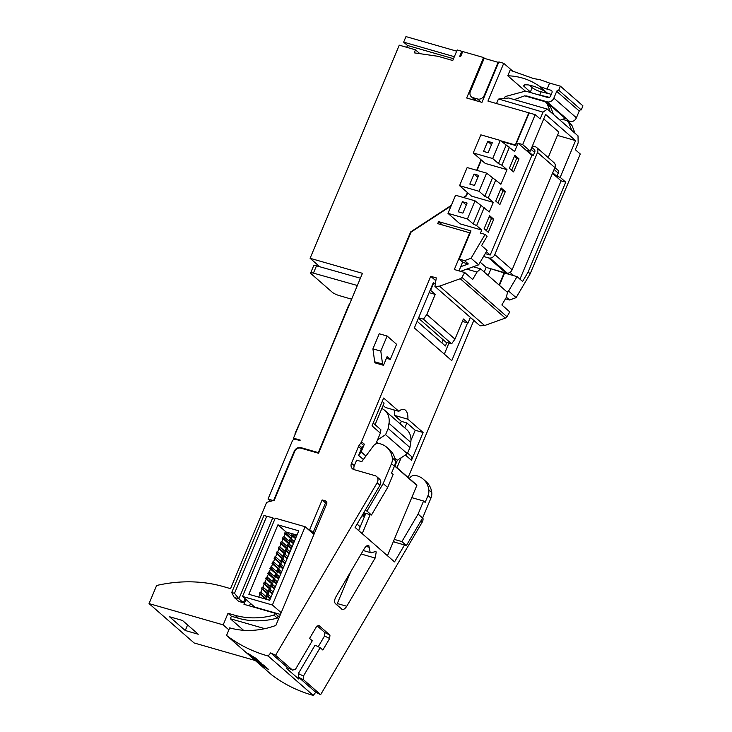 <?xml version="1.0" encoding="UTF-8"?>
<svg xmlns="http://www.w3.org/2000/svg" width="732" height="732" viewBox="0 0 732 732"><rect width="100%" height="100%" fill="white"/><g stroke="black" fill="none" stroke-linecap="round" stroke-linejoin="round"><path stroke-width="1.1" d="M285.992 531.99L296.972 535.074M258.744 597.138L259.979 594.192M260.729 592.389L262.083 589.159M262.834 587.357L264.188 584.127M264.938 582.324L266.292 579.094M267.043 577.283L268.397 574.062M269.147 572.25L270.501 569.029M271.261 567.218L272.606 563.997M273.365 562.185L274.71 558.964M275.47 557.153L276.815 553.923M277.574 552.12L278.919 548.89M279.679 547.088L281.024 543.858M281.783 542.055L283.138 538.825M283.888 537.023L285.242 533.793M291.473 538.432L292.105 536.922L286.697 532.191L285.306 531.798L284.675 533.308L290.082 538.029L291.473 538.432L286.066 533.701L286.697 532.191M289.369 543.464L290 541.954L284.592 537.224L283.202 536.831L282.57 538.34L287.978 543.062L289.369 543.464L283.961 538.734L284.592 537.224M287.264 548.497L287.896 546.987L282.488 542.256L281.097 541.863L280.466 543.373L285.873 548.094L287.264 548.497L281.857 543.766L282.488 542.256M285.16 553.529L285.791 552.019L280.383 547.289L278.993 546.896L278.361 548.405L283.769 553.127L285.16 553.529L279.752 548.799L280.383 547.289M283.055 558.562L283.687 557.052L278.279 552.321L276.888 551.928L276.257 553.438L281.664 558.159L283.055 558.562L277.648 553.831L278.279 552.321M280.951 563.594L281.582 562.084L276.174 557.354L274.784 556.961L274.152 558.47L279.56 563.192L280.951 563.594L275.543 558.864L276.174 557.354M278.846 568.627L279.478 567.117L274.061 562.386L272.679 561.993L272.048 563.503L277.455 568.224L278.846 568.627L273.429 563.896L274.061 562.386M276.733 573.659L277.373 572.149L271.956 567.419L270.575 567.026L269.934 568.535L275.351 573.257L276.733 573.659L271.325 568.929L271.956 567.419M274.628 578.692L275.259 577.182L269.852 572.451L268.461 572.058L267.83 573.568L273.237 578.289L274.628 578.692L269.22 573.961L269.852 572.451M272.524 583.724L273.155 582.214L267.747 577.493L266.357 577.091L265.725 578.6L271.133 583.322L272.524 583.724L267.116 579.003L267.747 577.493M270.419 588.757L271.05 587.247L265.643 582.526L264.252 582.123L263.621 583.633L269.028 588.354L270.419 588.757L265.011 584.035L265.643 582.526M268.315 593.789L268.946 592.279L263.538 587.558L262.148 587.156L261.516 588.665L266.924 593.387L268.315 593.789L262.907 589.068L263.538 587.558M266.21 598.822L266.841 597.312L261.434 592.591L260.043 592.188L259.412 593.698L264.819 598.428L266.21 598.822L260.802 594.1L261.434 592.591M314.293 533.573L312.308 533.006M250.509 603.406L249.456 605.904M242.512 596.424L272.396 604.998L305.134 526.738L275.25 518.164L242.512 596.424L254.681 607.057L280.466 614.45M386.423 358.287L390.266 359.394L396.588 344.296L387.118 336.025L380.805 351.122L372.927 348.862L379.24 333.765L387.118 336.025M263.923 515.511L231.715 592.517L234.496 593.313L266.704 516.307L263.923 515.511L272.78 517.78L238.888 598.813L234.249 597.486L238.76 601.42L243.39 602.747L245.092 598.675M422.785 517.588A5.563 4.694 -48.9 0 1 422.208 522.154L320.643 694.677L315.776 692.271L313.241 695.4L268.168 656.028L270.703 652.889L275.571 655.296L377.145 482.781A5.563 4.694 -48.9 0 0 376.559 476.486A5.563 4.694 -48.9 0 0 375.004 475.644L354.013 469.624A5.563 4.694 131.1 0 1 352.458 468.782A5.563 4.694 131.1 0 1 351.488 463.265L358.479 446.547A5.563 4.694 131.1 0 1 359.183 445.285L360.83 442.988A5.563 4.694 -48.9 0 0 361.535 441.725L430.736 276.303L436.29 277.895L434.927 286.432L439.548 286.157L460.245 278.718A2.782 2.342 -48.9 0 0 461.901 277.327L464.728 272.524L454.316 269.541L469.688 232.803L437.718 223.626L438.56 221.613L470.996 230.919L459.211 259.091L464.518 260.61L471.06 258.259L478.609 264.856L487.091 250.445L481.574 245.623L487.128 236.18L485.106 234.405L471.06 258.259M485.106 234.405L480.467 233.078L481.729 230.058L459.961 223.809L447.993 213.36L455.569 195.234L475.031 200.824L489.315 211.941L493.313 202.371L471.536 196.13L459.577 185.672L467.153 167.555L486.615 173.136L500.889 184.254L506.992 169.659L485.224 163.41L473.256 152.961L480.842 134.844L500.295 140.425L514.578 151.542L518.046 143.234L522.685 144.57L535.202 114.64L529.181 112.911L515.548 145.485L501.457 141.441M463.832 197.603L466.403 195.929L467.721 192.791M477.081 170.41L481.4 160.079M451.36 205.299L410.643 231.925L318.319 452.614L300.953 447.636A5.563 4.694 -48.9 0 0 294.209 451.333L273.667 500.441L274.253 500.285L294.676 451.47A5.005 4.227 131.1 0 1 300.742 448.14L318.576 453.254L411.091 232.09L451.104 205.93M467.409 192.525L466.092 195.673L463.347 197.466M481.098 159.814L476.706 170.3M245.998 599.462L243.966 604.321L274.775 613.16L273.942 615.145A83.485 70.391 131.1 0 1 234.972 615.283L228.018 613.288L223.178 624.872L149.054 603.598L156.63 585.481A155.834 131.385 131.1 0 1 223.599 586.652L230.543 588.647L266.649 502.335L273.237 500.56L268.022 499.059L292.233 441.186A2.782 2.342 131.1 0 1 295.6 439.328L300.001 440.591L300.212 440.088L293.495 438.166L362.45 273.32L310.094 258.295L399.251 45.164L415.465 49.822L414.202 52.841L438.102 56.318L452.76 60.518L457.18 49.95L461.819 51.286L459.714 56.318L460.638 56.584L462.743 51.551L483.587 57.535L466.659 97.996L481.949 102.379L498.876 61.918L503.744 63.318L487.942 101.08L528.806 112.801L515.346 144.982L500.688 140.773M307.797 529.062L309.718 529.62L313.104 532.567L325.52 502.893L322.135 499.938L309.718 529.62M322.135 499.938L325.383 500.862A2.782 2.342 131.1 0 1 326.646 504.046L275.863 625.439A83.485 70.391 131.1 0 1 229.702 627.864L226.545 635.422L271.618 674.794A166.96 140.773 131.1 0 0 313.241 695.4M268.168 656.028A166.96 140.773 131.1 0 1 226.545 635.422M274.775 613.16L278.151 616.115L279.597 616.527M278.151 616.115L277.327 618.092A83.485 70.391 131.1 0 1 238.348 618.238L231.404 616.243L230.351 618.76L264.847 628.66M314.54 532.978L313.104 532.567M326.856 503.268L325.52 502.893M277.327 618.092L273.942 615.145M411.75 497.632L423.563 501.017L425.136 502.399L427.991 495.564L430.919 498.126L422.611 518.009L406.406 545.523L394.557 542.128L393.514 541.222M376.559 476.486L379.377 478.948A5.563 4.694 131.1 0 1 379.954 485.243L365.067 510.524L366.97 511.073L383.165 483.559L391.483 463.676A11.126 9.388 -48.9 0 0 392.315 457.976A22.262 18.767 -48.9 0 0 386.771 447.289L389.698 449.851A22.262 18.767 131.1 0 1 395.243 460.529A11.126 9.388 131.1 0 1 394.42 466.229L391.556 473.055L393.139 474.437L387.676 487.494L371.481 515.008L363.74 512.784M461.901 277.327L506.974 316.7L509.792 311.905L501.859 304.97L506.215 297.567L507.551 292.416L480.604 268.873L477.017 272.066L472.662 279.468L464.728 272.524M506.974 316.7A2.782 2.342 131.1 0 1 505.318 318.091L460.245 278.718M434.927 286.432L480 325.813L484.621 325.53L505.318 318.091M408.127 477.474L473.824 320.415M255.285 660.52L194.126 642.971L149.054 603.598M575.087 133.315L571.82 130.461L568.92 123.15A6.679 5.627 -48.9 0 0 567.593 121.265L570.859 124.12A6.679 5.627 131.1 0 1 572.186 126.005L575.087 133.315L578.015 135.868L578.161 142.868L575.315 149.685L580.275 154.013L530.169 273.786L516.124 297.64L509.582 299.992L505.483 298.812M259 661.069A166.96 140.773 131.1 0 1 253.885 657.949L252.275 657.171L256.722 660.429A166.96 140.773 -48.9 0 0 261.836 663.54L261.269 663.046A166.96 140.773 131.1 0 1 256.108 659.898L254.416 658.425A166.96 140.773 -48.9 0 0 259.576 661.563L259 661.069M251.89 656.705L252.403 657.007M266.1 667.273A166.96 140.773 131.1 0 1 258.112 662.24L258.689 662.744A166.96 140.773 -48.9 0 0 262.276 665.114L263.868 666.495A166.96 140.773 131.1 0 1 260.272 664.134L260.848 664.638A166.96 140.773 -48.9 0 0 268.836 669.661L268.269 669.158A166.96 140.773 131.1 0 1 264.746 667.053L263.163 665.663A166.96 140.773 -48.9 0 0 266.677 667.767L266.1 667.273M256.932 660.731L259.32 662.89L264.179 665.544L257.271 661.087A166.96 140.773 -48.9 0 0 257.499 661.234L256.932 660.731M259.421 662.716L258.689 662.35M255.331 659.733L255.889 660.063M255.697 658.178A166.96 140.773 131.1 0 1 247.709 653.154L248.276 653.658A166.96 140.773 -48.9 0 0 251.735 655.936L255.953 659.056L257.426 659.825L255.697 658.178M315.776 692.271L298.766 677.402L303.634 679.818L303.441 676.066L320.159 647.674L322.867 650.034L329.656 638.496L329.958 635.111L318.731 625.338L316.361 626.885L309.572 638.423L312.271 640.784L295.554 669.176L292.58 670.164L275.571 655.296M320.643 694.677L303.634 679.818M553.566 114.512L550.299 111.657L547.39 104.347A6.679 5.627 -48.9 0 0 546.072 102.462L549.339 105.317A6.679 5.627 131.1 0 1 550.665 107.201L553.566 114.512L571.82 130.461M535.202 114.64L540.161 118.968L543.007 112.161L547.371 109.095L550.299 111.657M557.455 135.411L575.572 140.608L545.596 114.421L530.233 151.167L522.685 144.57M575.572 140.608L560.2 177.345L565.726 182.177L528.147 272.011L530.169 273.786M546.072 102.462A6.679 5.627 -48.9 0 0 544.205 101.446L524.661 95.837L514.239 99.589M567.593 121.265A6.679 5.627 -48.9 0 0 565.726 120.249L562.524 119.334M486.359 251.68L490.202 255.038L531.908 155.349L533.244 155.733L526.93 150.216L530.233 151.167M484.136 228.695L488.29 232.319L493.743 219.271L489.589 215.647L484.136 228.695M495.71 201.016L499.864 204.64L505.327 191.592L501.173 187.959L495.71 201.016M509.399 168.296L513.553 171.929L519.006 158.881L514.852 155.248L509.399 168.296M531.908 155.349L518.046 143.234M473.256 152.961L492.718 158.542L498.465 163.565L501.905 165.212L509.481 147.095M501.905 165.212L506.992 169.659M459.577 185.672L479.03 191.262L484.776 196.277L488.226 197.933L495.802 179.807M488.226 197.933L493.313 202.371M447.993 213.36L467.455 218.941L473.201 223.965L476.642 225.612L484.218 207.495M476.642 225.612L481.729 230.058M485.224 253.611L490.202 255.038M532.429 145.915L535.257 146.72A5.005 4.227 131.1 0 1 536.419 147.297C537.947 148.569 538.313 150.289 537.526 152.448L494.795 254.617C493.798 256.712 492.224 257.874 490.065 258.103A5.005 4.227 131.1 0 1 488.729 257.948L483.55 256.465M536.419 147.297L553.776 162.458C555.295 163.73 555.661 165.45 554.883 167.61L512.144 269.779C511.146 271.874 509.573 273.036 507.422 273.265A5.005 4.227 131.1 0 1 506.077 273.109L486.158 267.4L484.218 272.03M533.244 155.733L534.607 152.457A2.782 2.342 -48.9 0 0 534.333 149.557L531.816 147.37M543.73 118.904L558.836 132.108L548.195 157.554M560.2 177.345L556.906 176.403L558.269 173.127A2.782 2.342 -48.9 0 0 557.994 170.236L554.911 167.536M543.007 112.161L498.712 99.04L508.649 97.987L547.371 109.095M498.3 99.332L496.534 103.541M504.439 98.427L505.217 96.56L525.485 91.097L547.884 97.53A2.223 1.876 -48.9 0 0 550.583 96.048L551.946 92.781A2.223 1.876 131.1 0 0 550.94 90.228L547.06 89.121L549.595 83.082L540.006 79.687L533.646 78.58L511.65 70.784L510.405 69.449L512.162 70.967M499.462 285.352L504.604 273.054L517.067 276.632L508.575 291.043L506.736 291.702M499.078 285.013L504.138 272.926L490.22 268.562M488.18 275.488L490.843 269.111M480.183 262.175L486.158 267.4M460.574 271.334L478.609 264.856M458.991 270.886L460.739 266.695L468.343 263.959L464.518 260.61M418.603 317.807L423.462 319.198L426.802 314.522L435.229 294.392L430.608 290.348L433.765 282.799L435.293 284.135M429.135 292.635L435.229 294.392M462.386 321.421L467.556 322.904L451.763 360.647L414.358 327.963L430.142 290.22L430.608 290.348M433.765 282.799L433.298 282.671L430.142 290.22M435.833 280.759L430.736 276.303M361.132 451.882L364.353 444.187A5.563 4.694 131.1 0 1 363.648 445.449L362.001 447.746A5.563 4.694 -48.9 0 0 361.297 449L358.634 455.377L361.132 451.882L365.918 456.063M405.372 455.002L411.457 460.318L423.096 432.502L407.88 419.207A13.917 6.954 106 0 0 404.055 409.444A13.917 6.954 106 0 0 398.867 411.338L383.65 398.043L372.021 425.859L380.356 433.143L375.845 443.921M396.973 467.73L401.136 457.765M417.139 321.302L445.404 345.998L446.886 342.448M441.835 342.878L443.153 339.749M423.462 319.198L451.626 343.811L445.916 342.173L418.448 318.173M460.739 266.695L462.661 262.102M360.217 526.802L357.097 524.075M298.766 677.402L298.683 678.985L286.23 668.106L287.713 667.749L270.703 652.889M287.713 667.749L292.58 670.164M310.094 258.295L319.783 266.759L360.4 278.215M406.718 47.306L407.477 45.485L403.652 42.136L454.362 56.693M456.677 51.158L405.967 36.6L403.652 42.136M386.771 447.289A22.262 18.767 -48.9 0 0 380.548 443.921L379.359 443.583A5.563 4.694 -48.9 0 0 373.247 446.127L361.791 461.654L356.63 460.172L354.306 465.726A5.563 4.694 -48.9 0 0 354.169 469.669M510.03 272.359L513.864 275.717M503.515 272.377L504.138 272.926M504.604 273.054L503.973 272.505M470.154 232.932L442.393 224.971L438.56 221.613M517.067 276.632L522.584 281.454L528.147 272.011M508.575 291.043L516.124 297.64M509.582 299.992L506.324 297.137M230.351 618.76L243.536 630.289M231.404 616.243L228.018 613.288M223.178 624.872L228.878 629.849M182.469 620.462L169.495 616.737L185.269 630.517L198.244 634.241L182.469 620.462M487.722 141.331L492.352 142.658L488.143 152.723L483.513 151.396L487.722 141.331L491.52 144.652M492.718 158.542L500.295 140.425M474.043 174.042L478.673 175.369L474.464 185.434L469.825 184.107L474.043 174.042L477.84 177.364M479.03 191.262L486.615 173.136M462.459 201.721L467.089 203.057L462.88 213.122L458.25 211.786L462.459 201.721L466.257 205.042M467.455 218.941L475.031 200.824M473.201 223.965L480.778 205.838M484.776 196.277L492.362 178.16M498.465 163.565L506.041 145.448M468.343 263.959L463.036 262.44L459.211 259.091M187.602 624.945L185.269 630.517M390.266 359.394L387.109 356.64L383.504 365.268A2.782 1.391 -74 0 1 383.293 365.241A2.782 1.391 -74 0 1 382.552 364.042L380.805 351.122M375.626 363.008A2.782 1.391 -74 0 1 375.415 362.981A2.782 1.391 -74 0 1 374.674 361.782L372.927 348.862M394.722 457.93L397.357 460.236L394.96 465.973M376.605 442.11L378.096 443.409M381.839 408.502A17.257 14.549 131.1 0 1 384.785 410.414A17.257 14.549 131.1 0 1 388.994 423.343L388.17 428.485L385.581 434.68L407.349 453.703L397.357 460.236M385.581 434.68L377.511 439.95M388.17 428.485L409.938 447.508L407.349 453.703M384.785 410.414L406.553 429.437A17.257 14.549 131.1 0 1 410.771 442.366L409.938 447.508M484.621 325.53L439.548 286.157M383.12 405.455L385.435 407.477L398.867 411.338M394.017 409.938A13.917 6.954 -74 0 1 394.447 415.355L407.88 419.207M400.248 423.92L401.319 421.358L394.447 415.355M423.096 432.502L415.218 430.242L406.882 422.959L401.319 421.358M375.077 424.679L384.117 403.067L382.241 401.429M368.708 545.377C367.217 545.258 365.753 546.328 364.335 548.588L335.942 596.809C334.35 599.837 334.158 602.097 335.357 603.598L342.256 609.436M341.67 609.116C343.217 610.021 344.909 609.07 346.758 606.261L375.15 558.04L376.239 551.965L375.69 551.443L371.289 552.834L370.108 552.148L368.772 545.395M365.067 510.524L355.102 527.452L394.539 561.911L404.512 544.983M393.386 541.543L394.557 542.128M415.218 430.242L410.963 440.399M407.605 453.099L411.997 456.933L411.457 460.318M470.374 317.404L468.013 323.032L463.393 318.996L454.975 339.126L451.626 343.811M426.802 314.522L454.975 339.126M268.022 499.059L270.556 501.283M484.191 58.331L470.402 91.299A5.563 4.694 -48.9 0 0 471.371 96.816A5.563 4.694 -48.9 0 0 472.927 97.658L477.557 98.994A5.563 4.694 -48.9 0 0 484.3 95.288L498.089 62.321L484.191 58.331M498.547 62.723L498.089 62.321M566.751 120.679L569.661 121.512A5.563 4.694 -48.9 0 0 576.404 117.806L553.868 98.115L556.704 91.326A1.665 1.409 131.1 0 1 558.726 90.219L560.41 86.184L549.595 83.082M576.404 117.806L579.241 111.017A1.665 1.409 131.1 0 1 581.263 109.91L582.947 105.875L560.41 86.184M553.868 98.115A5.563 4.694 131.1 0 1 547.124 101.821L527.406 96.166A5.563 4.694 -48.9 0 0 525.384 96.048M547.618 103.816L548.963 104.2L548.323 104.429M560.09 120.213L565.196 118.374L548.963 104.2M549.878 93.943L541.14 91.793A6.716 1.327 22.7 0 1 532.182 87.648L529.3 85.122M551.242 94.465A6.679 1.318 -157.3 0 0 549.183 93.714L547.38 93.129C541.689 89.048 535.312 86.303 528.23 84.903L524.725 84.802L523.545 85.928L531.212 92.744M538.514 94.84L549.412 97.329M525.356 91.134L507.77 75.762C519.738 76.174 530.435 79.779 539.868 86.568L547.06 89.121M547.38 93.129L539.868 86.568M484.666 58.468L483.587 57.535M503.744 63.318L512.729 71.169M507.77 75.762L510.405 69.449M461.819 51.286L462.578 51.945M293.495 438.166L294.74 439.255M419.866 53.665L415.465 49.822M351.625 299.196L339.081 295.536A5.563 1.098 22.7 0 1 332.273 292.26L311.137 273.786A5.563 1.098 22.7 0 1 310.633 272.972L313.689 265.67A5.563 1.098 22.7 0 1 316.489 265.826L319.783 266.759M310.633 272.972A5.563 1.098 22.7 0 1 313.433 273.127L357.353 285.507M423.563 501.017L418.1 514.074L401.905 541.588L406.406 545.523M394.283 539.402L401.905 541.588M383.165 483.559L387.676 487.494M366.97 511.073L371.481 515.008M358.634 455.377L363.374 459.513M418.1 514.074L422.611 518.009M409.362 478.554L409.755 478.023A5.563 4.694 131.1 0 1 415.858 475.48L417.057 475.818A22.262 18.767 131.1 0 1 423.279 479.186A22.262 18.767 131.1 0 1 428.824 489.864A11.126 9.388 131.1 0 1 427.991 495.564M365.186 514.935L363.392 513.37M373.201 423.041L380.896 429.766L380.356 433.143M406.882 422.959L404.805 427.909M423.279 479.186L426.207 481.748A22.262 18.767 131.1 0 1 431.752 492.426A11.126 9.388 131.1 0 1 430.919 498.126M362.02 515.703L364.38 516.856M364.71 516.051L362.798 514.386M302.554 416.49L348.56 305.491A1.665 0.833 -74 0 1 349.411 304.494M295.078 434.378A1.665 0.833 -74 0 1 295.298 432.822L300.733 420.854M444.306 354.132L448.945 343.034M453.529 58.697L407.477 45.485M303.441 676.066L298.345 673.55L298.619 678.93M320.159 647.674L315.062 645.157L298.345 673.55M317.157 625.86L324.862 632.594L324.56 635.98L318.237 646.722M394.63 465.68L416.471 484.767A1.665 1.409 131.1 0 1 416.856 485.417L387.457 555.716L362.212 533.665L370.172 514.633M358.653 530.554L365.826 513.388M416.856 485.417L394.539 465.918M336.747 604.815L350.665 571.811M467.556 322.904L468.013 323.032M480.604 268.873L473.284 266.768M477.017 272.066L466.751 269.12M519.967 279.167L561.096 180.841L552.486 173.328M561.096 180.841L565.726 182.177M556.906 176.403L552.733 172.752M486.387 230.662L491.428 218.612L489.177 216.645M493.743 219.271L491.428 218.612M497.961 202.984L503.003 190.924L500.752 188.957M505.327 191.592L503.003 190.924M511.65 170.263L516.691 158.213L514.44 156.245M519.006 158.881L516.691 158.213M558.269 173.127L554.097 169.485M534.607 152.457L531.002 149.31M558.726 90.219L581.263 109.91M252.622 656.494A166.96 140.773 -48.9 0 0 255.367 658.15L252.494 656.595M266.704 516.307L272.78 517.78L274.71 519.464M234.249 597.486L231.715 592.517M234.496 593.313L238.888 598.813L243.39 602.747M305.134 526.738L313.937 534.424M272.396 604.998L281.198 612.693M298.757 530.828L277.904 524.844L248.853 594.293L269.705 600.277L298.757 530.828M277.904 524.844L286.02 531.926M291.629 535.293L293.01 535.696L293.651 534.186L292.26 533.784L291.629 535.293L295.472 538.661M293.651 534.186L296.359 536.556M293.01 535.696L295.728 538.066M284.675 533.308L286.066 533.701M289.524 540.335L290.906 540.728L291.537 539.219L290.156 538.816L289.524 540.335L293.367 543.693M291.537 539.219L294.255 541.588M290.906 540.728L293.623 543.098M282.57 538.34L283.961 538.734M287.411 545.367L288.801 545.761L289.433 544.251L288.042 543.858L287.411 545.367L291.263 548.726M289.433 544.251L292.15 546.621M288.801 545.761L291.519 548.131M280.466 543.373L281.857 543.766M285.306 550.4L286.697 550.793L287.328 549.284L285.938 548.89L285.306 550.4L289.158 553.758M287.328 549.284L290.046 551.654M286.697 550.793L289.415 553.163M278.361 548.405L279.752 548.799M283.202 555.432L284.592 555.826L285.224 554.316L283.833 553.923L283.202 555.432L287.054 558.791M285.224 554.316L287.932 556.686M284.592 555.826L287.301 558.196M276.257 553.438L277.648 553.831M281.097 560.465L282.488 560.858L283.119 559.349L281.728 558.955L281.097 560.465L284.949 563.823M283.119 559.349L285.828 561.718M282.488 560.858L285.196 563.228M274.152 558.47L275.543 558.864M278.993 565.497L280.383 565.891L281.015 564.381L279.624 563.988L278.993 565.497L282.845 568.856M281.015 564.381L283.723 566.751M280.383 565.891L283.092 568.261M272.048 563.503L273.429 563.896M276.888 570.53L278.279 570.923L278.91 569.414L277.519 569.02L276.888 570.53L280.74 573.888M278.91 569.414L281.619 571.784M278.279 570.923L280.987 573.293M269.934 568.535L271.325 568.929M274.784 575.562L276.174 575.956L276.806 574.446L275.415 574.053L274.784 575.562L278.636 578.93M276.806 574.446L279.514 576.816M276.174 575.956L278.883 578.326M267.83 573.568L269.22 573.961M272.679 580.595L274.07 580.988L274.701 579.479L273.31 579.085L272.679 580.595L276.531 583.962M274.701 579.479L277.41 581.849M274.07 580.988L276.778 583.358M265.725 578.6L267.116 579.003M270.575 585.627L271.965 586.03L272.597 584.52L271.206 584.118L270.575 585.627L274.427 588.995M272.597 584.52L275.305 586.881M271.965 586.03L274.674 588.391M263.621 583.633L265.011 584.035M268.47 590.66L269.852 591.063L270.492 589.553L269.102 589.15L268.47 590.66L272.313 594.027M270.492 589.553L273.201 591.913M269.852 591.063L272.569 593.423M261.516 588.665L262.907 589.068M266.366 595.692L267.747 596.095L268.379 594.585L266.997 594.183L266.366 595.692L270.209 599.06M268.379 594.585L271.096 596.946M267.747 596.095L270.465 598.456M259.412 593.698L260.802 594.1M364.353 444.187L361.535 441.725M238.348 618.238L234.972 615.283M537.526 152.448L554.883 167.61M494.795 254.617L512.144 269.779M490.065 258.103L507.422 273.265M488.729 257.948L506.077 273.109M374.674 361.782L382.552 364.042M388.994 423.343L410.771 442.366M379.954 485.243L377.145 482.781M422.208 522.154L420.863 520.974M326.682 502.006L325.383 500.862M354.306 465.726L351.488 463.265M361.297 449L358.479 446.547M362.001 447.746L359.183 445.285M363.648 445.449L360.83 442.988M476.559 100.833L472.927 97.658M481.189 102.169L477.557 98.994M556.704 91.326L579.241 111.017M528.202 96.853L527.406 96.166M569.661 121.512L547.124 101.821M551.974 91.143L550.94 90.228M539.795 95.014L541.14 91.793M530.307 92.141L532.182 87.648M524.094 86.715L524.908 84.766M301.913 448.469L300.953 447.636M313.433 273.127L316.489 265.826M394.42 466.229L391.483 463.676M329.656 638.496L324.56 635.98M329.958 635.111L324.862 632.594M366.101 546.401L369.395 547.344M374.866 551.571L376.239 551.965M361.141 554.014L375.15 558.04M337.379 603.571L346.758 606.261M568.92 123.15L572.186 126.005M547.39 104.347L550.665 107.201M395.243 460.529L392.315 457.976M428.824 489.864L431.752 492.426M375.415 362.981L383.293 365.241M475.672 100.586L471.371 96.816M363.191 550.519L371.133 552.797"/></g></svg>
